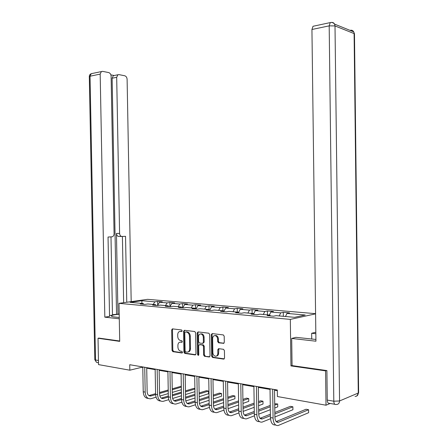 <?xml version="1.0" encoding="UTF-8"?>
<svg xmlns="http://www.w3.org/2000/svg" width="448" height="448" viewBox="0 0 448 448"><rect width="100%" height="100%" fill="white"/><g stroke="black" fill="none" stroke-linecap="round" stroke-linejoin="round"><path stroke-width="0.67" d="M182.146 330.831L181.591 329.963L172.502 328.877L171.679 329.918L172.032 350.409L172.861 351.663L181.916 352.99L182.504 352.274L181.91 351.383L180.6 351.187C178.993 350.666 178.102 349.322 177.918 347.144L177.89 345.425C178.013 343.224 178.903 342.126 180.555 342.121L181.737 342.283L182.325 341.555L181.754 340.676L180.331 340.474C178.774 339.931 177.906 338.604 177.733 336.482L177.705 334.762C177.834 332.562 178.718 331.447 180.376 331.425L181.558 331.565L182.146 330.831M223.367 343.437L224.297 342.35L224.202 336.23L223.35 334.93L212.19 333.592L211.288 334.678L211.63 356.154L212.537 357.476L223.608 359.1L224.538 358.025L224.426 350.644L223.53 349.317L218.697 348.662L217.778 349.737L217.84 353.371C217.7 355.365 216.849 356.306 215.281 356.205C213.83 355.734 213.024 354.553 212.862 352.671L212.638 338.509C212.8 336.42 213.702 335.474 215.359 335.67C216.72 336.179 217.47 337.333 217.616 339.13L217.65 341.505L218.518 342.81L223.86 343.319M292.062 365.557L290.959 365.904L325.578 370.86L326.01 405.21L330.154 403.469M290.959 365.904L290.332 319.402L118.994 303.341L147.582 299.331L315.582 313.667M99.114 338.061L98.028 338.262L119.706 341.37L118.994 303.341M98.028 338.262L98.532 364.61L129.836 370.194L141.658 367.315L142.789 367.511M326.01 405.21L277.402 396.536L277.312 390.012L129.735 364.711L129.836 370.194M195.636 332.797L194.729 331.52L184.391 330.294L183.551 331.346L183.898 352.128L184.75 353.405L195.11 354.922L195.978 353.881L195.636 332.797M198.066 331.918L208.852 333.206L209.681 334.482L210.022 355.919L209.121 356.978L204.484 356.294L203.599 354.99L203.459 346.366L202.602 345.072L199.522 344.658L198.649 345.716L198.794 354.642L198.156 355.37L197.54 354.458L197.193 332.982L198.066 331.918M315.588 313.841L290.332 319.402M283.27 312.346L280.728 312.866L270.872 311.998L273.442 311.494L267.4 310.968L264.818 311.472L255.304 310.638L257.902 310.139L252.062 309.635L249.452 310.122L240.251 309.316L242.878 308.834L237.233 308.347L234.595 308.818L225.691 308.039L228.346 307.574L222.88 307.098L220.22 307.558L211.602 306.802L214.278 306.354L208.992 305.894L206.304 306.337L197.96 305.609L200.659 305.166L195.535 304.724L192.83 305.155L184.75 304.45L187.46 304.024L182.493 303.593L179.777 304.013L171.942 303.324L174.67 302.91L169.854 302.49L167.121 302.904L159.522 302.238L162.266 301.834L157.59 301.426L154.846 301.829L141.887 300.692L130.15 302.35L143.153 303.531L140.28 303.951L144.978 304.382L147.846 303.962L155.473 304.657L152.611 305.088L157.461 305.53L160.317 305.094L168.185 305.816L165.334 306.258L170.335 306.718L173.18 306.27L181.306 307.009L178.472 307.462L183.635 307.938L186.463 307.479L194.852 308.246L192.035 308.711L197.372 309.204L200.183 308.728L208.852 309.518L206.058 310.005L211.574 310.509L214.362 310.022L223.328 310.839L220.55 311.338L226.262 311.858L229.023 311.36L238.297 312.206L235.553 312.715L241.455 313.258L244.194 312.738L253.792 313.617L251.076 314.143L257.191 314.709L259.896 314.171L269.842 315.078L267.154 315.622L273.493 316.204L276.164 315.655L294.571 317.33L305.211 315.011L286.989 313.415L289.526 312.889L283.27 312.346L283.326 316.305M279.21 315.93L280.728 312.866M269.349 315.034L270.872 311.998M269.842 315.078L270.402 315.924M263.29 314.479L264.818 311.472M253.758 313.611L255.304 310.638M253.792 313.617L254.363 314.446M247.901 313.079L249.452 310.122M238.532 312.53L240.251 309.316M238.297 312.206L238.874 313.023M218.4 348.684L218.814 348.74M233.027 311.724L234.595 308.818M223.798 311.489L225.691 308.039M223.328 310.839L223.91 311.646M218.635 310.414L220.22 307.558M209.619 310.33L211.602 306.802M208.852 309.518L209.44 310.313M204.714 309.142L206.304 306.337M195.961 309.075L197.96 305.609M194.852 308.246L195.446 309.025M191.229 307.91L192.83 305.155M182.734 307.854L184.75 304.45M181.306 307.009L181.899 307.782M178.164 306.723L179.777 304.013M169.921 306.678L171.942 303.324M168.185 305.816L168.784 306.572M165.497 305.57L167.121 302.904M157.494 305.525L159.522 302.238M155.473 304.657L156.078 305.402M153.216 304.45L154.846 301.829M141.91 303.419L141.887 300.692M143.153 303.531L143.758 304.27M325.578 370.86L326.536 370.53M146.72 368.189L155.159 369.639M159.141 370.328L167.916 371.84M171.959 372.534L181.093 374.108M185.192 374.814L194.701 376.449M198.856 377.166L208.762 378.868M212.979 379.596L223.3 381.371M227.584 382.11L238.342 383.964M242.687 384.709L253.915 386.646M258.322 387.402L270.043 389.418M274.523 390.191L277.323 390.673M285.488 316.501L286.989 313.415M141.646 366.75L141.658 367.315M157.657 305.262L157.59 301.426M169.926 306.667L169.854 302.49M173.062 351.63L173.051 351.014M182.566 307.843L182.493 303.593M195.602 309.042L195.535 304.724M209.054 309.786L208.992 305.894M222.942 310.806L222.88 307.098M237.289 312.11L237.233 308.347M252.123 313.46L252.062 309.635M267.456 314.86L267.4 310.968M181.989 331.363L180.146 331.408M180.27 342.104L182.185 342.065M172.777 328.91L172.474 329.762L172.822 350.224L173.656 351.478L182.381 352.755M184.649 330.322L184.341 331.184L184.688 351.943L185.539 353.214L195.703 354.704M185.371 332.024L184.783 332.763L185.086 351.036L185.679 351.926L186.967 352.111C188.653 352.134 189.56 351.025 189.694 348.796L189.487 336.235C189.319 334.141 188.462 332.802 186.917 332.231L185.886 331.923M188.11 351.949C189.599 351.742 190.389 350.627 190.478 348.611L189.694 348.796M186.161 331.867L187.706 332.069C189.252 332.646 190.103 333.978 190.271 336.073L190.478 348.611M209.737 356.754L204.523 356.3M199.847 344.585L203.386 344.893L204.238 346.181L204.378 354.794L205.302 356.104M198.296 331.946L197.977 332.819L198.324 354.267L198.705 355.068M203.314 337.406C203.174 335.636 202.44 334.499 201.113 334.001C199.522 333.827 198.649 334.762 198.503 336.806L198.582 341.718L199.427 343L202.507 343.409L203.392 342.345L203.314 337.406L204.092 337.238C203.952 335.468 203.218 334.331 201.891 333.838L200.665 333.939M202.966 343.302L204.176 342.166L203.392 342.345M204.092 337.238L204.176 342.166M214.838 335.597L216.132 335.496C217.493 336.011 218.249 337.165 218.389 338.951L218.428 341.326L219.29 342.63L223.966 343.235M216.507 356.042C217.829 355.863 218.529 354.906 218.613 353.175L217.84 353.371M218.865 348.684L218.613 353.175M212.397 333.62L212.066 334.51L212.408 355.958L213.31 357.274L224.246 358.876M148.243 398.412C145.219 398.255 143.545 396.032 143.226 391.742L142.778 366.946M156.055 397.202L150.69 398.765C147.403 398.95 145.566 396.743 145.18 392.14L144.732 367.282M146.709 367.618L147.14 391.586C147.398 394.66 148.624 396.127 150.819 395.998L155.602 394.621M148.887 395.595L155.579 393.663M159.55 393.473L168.246 390.93M172.256 389.76L181.311 387.117M159.533 392.521L168.23 389.995M172.239 388.83L181.294 386.198M181.356 389.715L172.301 392.392M168.291 393.579L159.874 396.071M119.258 317.503L114.537 316.971C111.983 316.663 110.986 316.249 111.558 315.717C112.493 315.09 115.041 314.597 119.196 314.233M112.459 314.737L119.196 314.059M109.53 315.571L112.465 315.112L110.992 236.919M98.498 362.706L97.95 362.611C96.522 362.701 95.721 361.827 95.542 359.99L94.802 359.526L89.309 76.742L90.031 76.233L91.246 73.685L102.558 71.35L108.674 72.565C110.124 73.046 110.936 74.267 111.115 76.227L114.072 233.638C114.022 235.239 113.428 236.292 112.286 236.79L108.041 237.042L109.547 316.411L104.826 317.156L100.178 74.094L90.031 76.233L95.542 359.99L98.454 360.494M119.28 318.802L104.826 317.156M117.97 314.25L116.452 233.43L119.594 233.436L116.687 77.314L112.123 78.232L113.31 75.701L114.184 75.522M119.594 233.436C119.773 235.329 120.562 236.337 121.962 236.471L125.541 236.32L126.756 302.249M131.186 301.627L127.109 79.341C126.941 77.431 126.162 76.244 124.779 75.779L118.955 74.62L117.874 74.766L116.687 77.314M114.212 75.516L110.874 74.861M101.388 71.512L100.178 74.094M98.902 338.1L119.694 341.001M116.547 314.098L112.123 78.232M123.637 302.691L122.405 236.449M121.8 236.471L118.821 236.449C117.421 236.32 116.631 235.312 116.452 233.43M311.735 339.097L311.662 333.267L315.823 332.27M311.662 333.267L315.84 333.715M334.818 404.286L329.364 403.329C328.115 403.553 327.415 402.472 327.264 400.075L326.894 370.58L292.062 365.607L291.693 338.442L295.977 337.333L315.913 339.455M291.693 338.442L315.935 341.202L311.937 29.49L313.018 26.281L313.846 26.102M160.625 401.005C157.595 400.882 155.915 398.63 155.59 394.251L155.148 369.068M168.762 399.661L163.094 401.363C159.824 401.57 157.993 399.336 157.606 394.66L157.164 369.415M159.135 369.751L159.561 394.089C159.813 397.208 161.034 398.698 163.223 398.558L168.353 397.029M161.269 398.132L168.336 396.021M172.357 395.819L181.412 393.086M185.478 391.866L194.908 389.021M194.897 388.534L193.917 388.349L185.461 390.886M172.34 394.822L181.395 392.106M194.947 391.647L185.522 394.531M181.457 395.774L172.626 398.479M172.334 328.882L171.758 329.902M173.398 403.67C170.358 403.586 168.678 401.307 168.347 396.838L167.91 371.252M181.877 402.181L175.89 404.051C172.637 404.27 170.817 402.007 170.43 397.258L169.994 371.61M171.948 371.946L172.374 396.67C172.626 399.84 173.846 401.346 176.019 401.195L181.518 399.498L181.082 373.514M174.042 400.747L181.502 398.44M185.584 398.227L195.009 395.287M199.13 393.999L208.51 391.07L206.466 390.69L199.114 392.969M185.567 397.174L194.992 394.251M208.555 393.73L208.51 391.07L208.802 391.474L208.555 393.73L199.175 396.704M195.054 398.009L185.791 400.943M187.169 332.31L187.382 332.024M195.423 404.768L189.101 406.818C185.864 407.058 184.05 404.762 183.669 399.946L183.232 373.884M185.181 374.214L185.601 399.336C185.853 402.556 187.062 404.079 189.23 403.917L195.121 402.03M187.085 403.474L195.104 400.915M199.242 400.697L209.059 397.522M213.242 396.166L221.508 393.495L219.397 393.098L213.226 395.086M199.226 399.588L209.042 396.43M221.547 396.194L221.508 393.495L221.547 396.194L213.287 398.905M209.104 400.277L199.399 403.463M186.586 406.426C183.54 406.381 181.854 404.079 181.518 399.51L183.669 399.946M200.2 409.265C197.154 409.27 195.457 406.941 195.126 402.265L194.69 375.844M209.429 407.428L202.742 409.679C199.522 409.937 197.725 407.613 197.344 402.718L196.913 376.225M198.845 376.561L199.265 402.091C199.517 405.362 200.715 406.907 202.866 406.728L209.177 404.628M200.838 406.224L209.154 403.452M213.354 403.228L223.591 399.79M227.83 398.367L234.903 395.993L232.725 395.584L227.814 397.225M213.338 402.058L223.569 398.642M234.942 398.731L234.903 395.993L234.942 398.731L227.875 401.139M223.63 402.59L213.472 406.05M214.273 412.199C211.215 412.261 209.518 409.898 209.182 405.115L208.751 378.258M223.916 410.155L216.832 412.63C213.64 412.91 211.854 410.558 211.478 405.58L211.047 378.65M212.968 378.98L213.382 404.936C213.634 408.257 214.822 409.825 216.961 409.634L223.703 407.299M214.906 409.097L223.686 406.05M227.948 405.815L238.616 402.091M242.928 400.59L248.713 398.569L246.473 398.149L242.906 399.386M227.931 404.583L238.599 400.882M248.758 401.352L248.713 398.569L248.758 401.352L242.967 403.402M238.661 404.93L228.026 408.694M228.816 415.234C225.758 415.352 224.062 412.961 223.72 408.061L223.289 380.75M238.902 412.95L231.398 415.682C228.234 415.985 226.464 413.605 226.094 408.542L225.669 381.158M227.573 381.483L227.982 407.876C228.228 411.253 229.41 412.843 231.526 412.636L238.739 410.032M243.046 408.47L254.173 404.421M258.552 402.83L262.97 401.223L260.652 400.792L258.53 401.559M231.812 412.552L229.443 412.065L238.717 408.716M243.023 407.159L254.156 403.138M263.01 404.057L262.97 401.223L263.01 404.057L258.591 405.686M254.218 407.299L243.102 411.398M243.858 418.365C240.8 418.55 239.103 416.13 238.756 411.113L238.336 383.331M254.425 415.811L246.467 418.841C243.331 419.166 241.578 416.758 241.214 411.611L240.794 383.751M242.676 384.076L243.079 410.922C243.326 414.355 244.496 415.962 246.59 415.744L254.302 412.838M258.67 411.18L270.29 406.773M274.73 405.087L277.682 403.967L274.714 403.743M244.485 415.128L254.279 411.438M258.653 409.791L270.267 405.418M277.726 406.846L277.682 403.967L277.726 406.846L274.77 407.982M270.329 409.69L258.714 414.159M259.426 421.602C256.374 421.865 254.671 419.418 254.318 414.266L253.904 385.997M270.508 418.746L262.058 422.111C258.961 422.464 257.23 420.017 256.866 414.781L256.452 386.434M258.317 386.753L258.714 414.07C258.955 417.564 260.109 419.194 262.181 418.958L270.418 415.71M274.854 413.952L292.88 406.801L290.416 406.342L274.837 412.474M260.053 418.292L270.396 414.221M292.925 409.724L292.88 406.801L292.925 409.724L274.898 416.976M275.554 424.95C272.502 425.303 270.799 422.828 270.441 417.536L270.032 388.763M274.512 389.53L274.904 417.334C275.139 420.89 276.282 422.537 278.326 422.285L308.588 409.73L308.627 412.703L278.202 425.499C275.145 425.874 273.437 423.399 273.078 418.068L272.67 389.217M308.627 412.703L308.588 409.73L306.034 409.254L276.175 421.568M181.166 331.262L180.376 331.425M182.028 342.216L181.737 342.283M181.345 341.953L180.555 342.121M182.23 352.918L181.916 352.99M173.684 351.484L172.889 351.669M172.822 350.224L172.032 350.409M172.474 329.762L171.679 329.918M195.591 354.805L195.11 354.922M185.567 353.22L184.783 353.41M184.688 351.943L183.898 352.128M184.341 331.184L183.551 331.346M190.271 336.073L189.487 336.235M187.421 332.018L186.631 332.175M209.636 356.849L209.121 356.978M204.378 354.794L203.599 354.99M204.238 346.181L203.459 346.366M203.319 344.882L202.535 345.061M200.306 344.478L199.522 344.658M198.324 354.267L197.54 354.458M197.977 332.819L197.193 332.982M219.38 342.647L218.607 342.826M218.428 341.326L217.65 341.505M218.389 338.951L217.616 339.13M218.557 349.546L217.778 349.737M224.157 358.954L223.608 359.1M213.349 357.28L212.57 357.482M212.408 355.958L211.63 356.154M212.066 334.51L211.288 334.678M143.226 391.742L145.18 392.14M149.162 395.528L151.116 395.931M89.298 76.535C89.337 75.146 89.986 74.194 91.246 73.685L92.176 73.483M327.264 400.075L333.805 401.212L329.185 25.855L335.003 25.928L339.562 400.966L358.271 393.019L354.105 33.578L335.003 25.928L334.594 24.125C333.889 22.831 332.819 22.277 331.391 22.462M331.195 22.462L330.243 22.596L329.185 25.855L311.937 29.49M351.176 30.822L350.454 30.251C351.904 30.022 352.985 30.554 353.707 31.847L354.474 33.79L353.707 31.847L334.594 24.125C333.435 22.73 331.985 22.221 330.243 22.596L313.018 26.281M354.116 34.53L354.474 33.79L358.63 392.801L358.271 393.019C358.12 395.231 357.05 396.368 355.062 396.435M333.805 401.212C333.962 403.62 334.656 404.706 335.894 404.477L336.28 404.494C338.313 404.443 339.405 403.267 339.562 400.966L333.805 401.212M358.26 392.101L358.63 392.801L356.81 395.998M155.59 394.251L157.606 394.66M161.504 398.07L163.52 398.485M168.347 396.838L170.43 397.258M174.238 400.691L176.316 401.122M187.376 403.402L189.521 403.844M195.126 402.265L197.344 402.718M200.945 406.196L203.157 406.65M209.182 405.115L211.478 405.58M214.956 409.08L217.246 409.55M223.72 408.061L226.094 408.542M238.756 411.113L241.214 411.611M244.53 415.173L246.87 415.654M254.318 414.266L256.866 414.781M260.148 418.387L262.461 418.863M270.441 417.536L273.078 418.068M276.315 421.719L278.6 422.19M173.656 351.478L172.861 351.663M185.539 353.214L184.75 353.405M187.706 332.069L186.917 332.231M205.268 356.098L204.484 356.294M203.386 344.893L202.602 345.072M198.542 355.275L198.156 355.37M201.891 333.838L201.113 334.001M219.29 342.63L218.518 342.81M216.132 335.496L215.359 335.67M213.31 357.274L212.537 357.476M148.904 395.606L150.819 395.998M111.569 316.266L111.558 315.717M94.814 359.738L96.538 362.275M117.874 74.766L113.31 75.701M161.314 398.166L163.223 398.558M174.121 400.803L176.019 401.195M187.342 403.53L189.23 403.917M200.99 406.342L202.866 406.728M215.096 409.254L216.961 409.634M229.678 412.255L231.526 412.636M244.765 415.369L246.59 415.744M260.372 418.583L262.181 418.958M276.545 421.915L278.326 422.285"/></g></svg>
